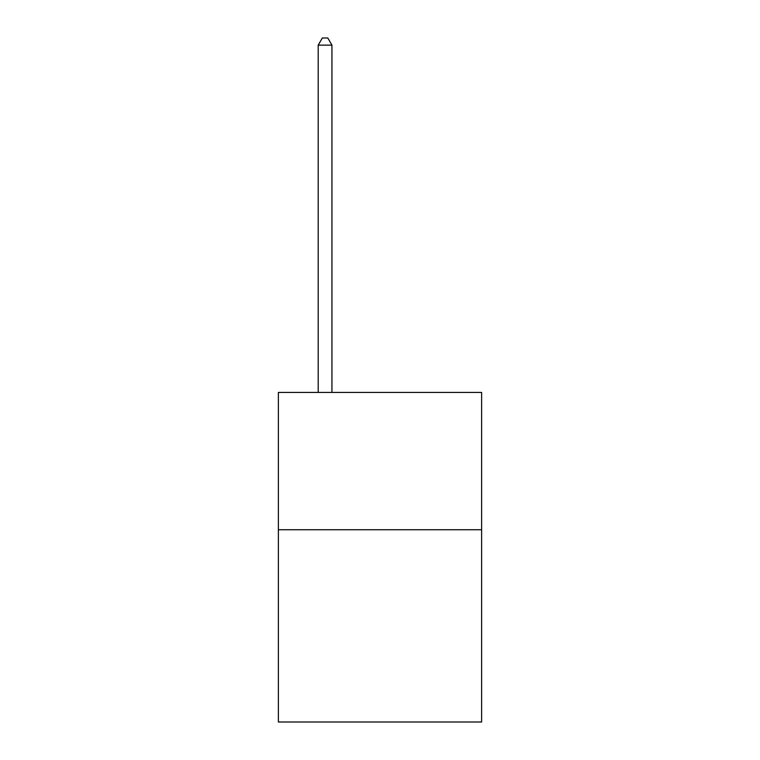 <?xml version="1.0" encoding="UTF-8"?>
<svg xmlns="http://www.w3.org/2000/svg" width="760" height="760" viewBox="0 0 760 760"><rect width="100%" height="100%" fill="white"/><g stroke="black" fill="none" stroke-linecap="round" stroke-linejoin="round"><path stroke-width="1.14" d="M481.622 529.739L481.622 722L278.378 722L278.378 392.416L481.622 392.416L481.622 529.739L278.378 529.739M331.94 392.416L331.94 45.144L318.202 45.144L318.202 392.416M318.202 45.144L322.325 38L327.816 38L331.94 45.144"/></g></svg>
